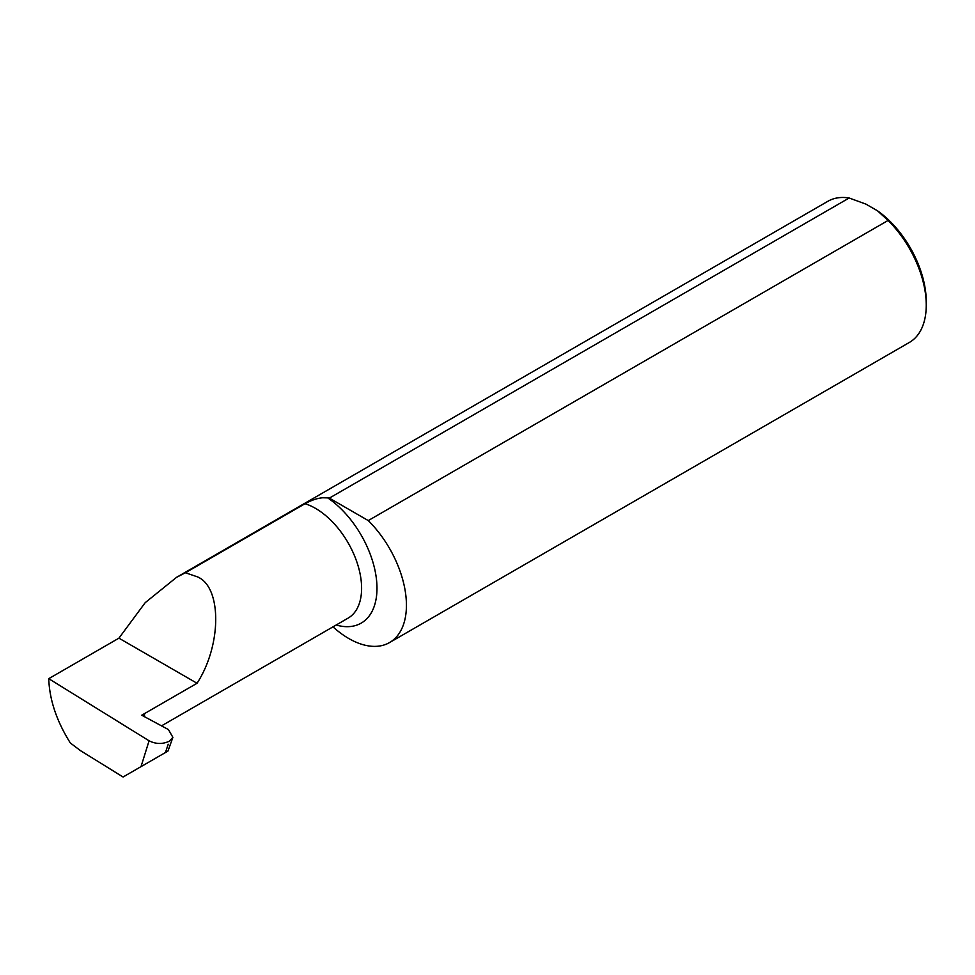 <?xml version="1.0" encoding="UTF-8"?>
<svg xmlns="http://www.w3.org/2000/svg" width="975" height="975" viewBox="0 0 975 975"><rect width="100%" height="100%" fill="white"/><g stroke="black" fill="none" stroke-linecap="round" stroke-linejoin="round"><path stroke-width="1.46" d="M197.048 576.712C221.934 586.328 221.934 644.926 197.048 683.268L141.728 715.211L168.456 729.592L172.892 737.356L167.956 751.091L123.069 777.002L80.425 750.604L70.346 742.999C56.672 721.232 49.469 699.794 48.75 678.673L118.926 638.162L145.202 602.672L176.548 577.334L185.421 572.764L197.048 576.712M143.362 716.089L144.532 715.418L144.532 713.59M176.548 577.334L827.872 201.289A81.498 47.056 -120 0 1 849.164 197.998L329.343 498.115A81.498 47.056 -120 0 0 327.722 497.884L322.835 497.774C317.545 498.14 311.61 500.114 305.041 503.709L185.421 572.764M849.164 197.998L865.91 204.116L877.488 210.795L888.079 220.46A81.498 47.056 -120 0 1 926.25 305.138A81.498 47.056 -120 0 1 909.37 342.444L389.549 642.562A81.498 47.056 -120 0 0 368.258 520.577L888.079 220.46M332.987 626.852A81.498 47.056 -120 0 0 389.549 642.562M118.926 638.162L197.048 683.268M168.224 744.242L165.433 752.542L158.827 756.356M169.321 741.183L172.892 737.356M141.022 766.642L149.077 740.793L48.75 678.673M149.077 740.793C155.805 744.169 162.496 744.327 169.138 741.293M329.343 498.115L368.258 520.577M877.488 210.795A77.147 44.545 60 0 1 926.25 301.58L926.25 305.138M305.041 503.709A65.252 37.672 60 0 1 315.473 508.353A65.252 37.672 60 0 1 358.093 565.841A65.252 37.672 60 0 1 348.099 618.126L161.509 725.863M327.722 497.884A76.123 43.948 60 0 1 376.813 583.208A76.123 43.948 60 0 1 336.18 625.012"/></g></svg>
